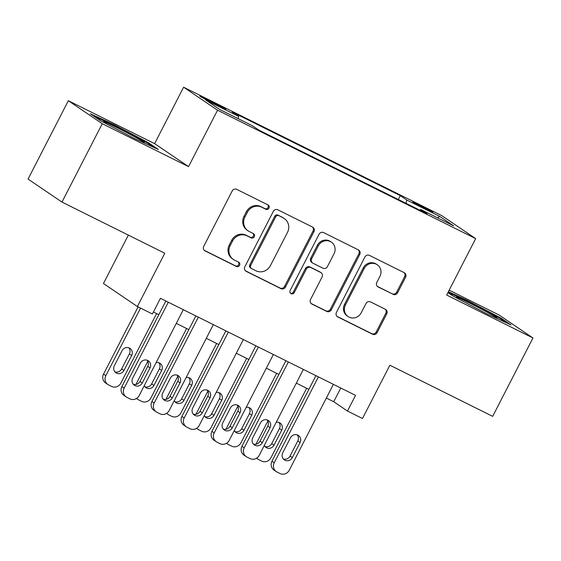 <?xml version="1.0" encoding="UTF-8"?>
<svg xmlns="http://www.w3.org/2000/svg" width="561" height="561" viewBox="0 0 561 561"><rect width="100%" height="100%" fill="white"/><g stroke="black" fill="none" stroke-linecap="round" stroke-linejoin="round"><path stroke-width="0.84" d="M268.985 208.117A2.426 2.3 124.1 0 0 268.025 204.933L236.728 189.359A3.464 3.289 124.1 0 0 232.198 190.971L203.734 246.363A3.464 3.289 124.1 0 0 205.095 250.907L236.398 266.482A2.426 2.3 124.1 0 0 238.867 262.317A2.426 2.3 124.1 0 0 238.614 262.169L234.561 260.157A11.08 10.519 124.1 0 1 233.404 259.484A11.08 10.519 124.1 0 1 230.192 245.62L232.57 241.006A11.08 10.519 124.1 0 1 247.057 235.844L251.104 237.864A2.426 2.3 124.1 0 0 253.572 233.699A2.426 2.3 124.1 0 0 253.32 233.551L249.266 231.539A11.08 10.519 124.1 0 1 248.109 230.866A11.08 10.519 124.1 0 1 244.905 217.002L247.275 212.388A11.08 10.519 124.1 0 1 261.763 207.226L265.816 209.239A2.426 2.3 124.1 0 0 268.985 208.117M248.109 230.866L247.198 230.241A11.08 10.519 124.1 0 1 243.986 216.378L246.356 211.763A11.08 10.519 124.1 0 1 260.844 206.602L264.897 208.622A2.426 2.3 124.1 0 0 267.751 204.8M204.309 250.353L235.48 265.858A2.426 2.3 124.1 0 0 238.334 262.036M233.404 259.484L232.485 258.859A11.08 10.519 124.1 0 1 229.281 244.996L231.651 240.381A11.08 10.519 124.1 0 1 246.139 235.227L250.192 237.24A2.426 2.3 124.1 0 0 253.046 233.418M420.021 205.221A11.29 0.449 27.2 0 0 412.917 202.051A11.29 0.449 27.2 0 0 425.89 209.204A11.29 0.449 27.2 0 0 432.994 212.374A11.29 0.449 27.2 0 0 420.021 205.221M393.058 294.378A3.464 3.289 124.1 0 0 397.588 292.765L405.575 277.225A3.464 3.289 124.1 0 0 404.208 272.681L369.447 255.388A3.464 3.289 124.1 0 0 364.916 257.001L336.453 312.393A3.464 3.289 124.1 0 0 337.813 316.937L372.581 334.23A3.464 3.289 124.1 0 0 377.104 332.617L386.753 313.844A3.464 3.289 124.1 0 0 385.386 309.3L370.512 301.902A3.464 3.289 124.1 0 0 365.982 303.515L361.2 312.821A9.264 8.794 124.1 0 1 348.122 316.572A9.264 8.794 124.1 0 1 345.436 304.981L364.18 268.516A9.264 8.794 124.1 0 1 377.258 264.771A9.264 8.794 124.1 0 1 379.937 276.356L376.817 282.435A3.464 3.289 124.1 0 0 378.184 286.98L392.139 293.754A3.464 3.289 124.1 0 0 396.669 292.148L404.656 276.608A3.464 3.289 124.1 0 0 404.074 272.618M102.256 123.708L188.545 166.631L154.619 143.637L68.33 100.707L102.256 123.708L61.976 202.086L164.773 253.221L137.382 306.523L152.389 313.985L160.439 298.312L355.534 395.365L347.476 411.045L362.483 418.506L389.874 365.211L492.67 416.353L532.95 337.974L499.024 314.973L449.165 290.17M188.545 166.631L217.549 110.201L475.665 238.614L446.661 295.044L532.95 337.974M313.95 231.644A3.464 3.289 124.1 0 0 312.589 227.1L277.821 209.807A3.464 3.289 124.1 0 0 273.298 211.42L244.827 266.812A3.464 3.289 124.1 0 0 246.195 271.356L280.956 288.649A3.464 3.289 124.1 0 0 285.486 287.036L313.95 231.644L313.038 231.02A3.464 3.289 124.1 0 0 312.456 227.037M323.634 232.598L358.395 249.89A3.464 3.289 124.1 0 1 359.762 254.435L331.292 309.826A3.464 3.289 124.1 0 1 326.768 311.439L311.888 304.041A3.464 3.289 124.1 0 1 310.528 299.497L322.07 277.029A3.464 3.289 124.1 0 0 320.703 272.485L310.836 267.576A3.464 3.289 124.1 0 0 306.306 269.189L294.287 292.576A2.426 2.3 124.1 0 1 290.864 293.557A2.426 2.3 124.1 0 1 290.163 290.528L319.104 234.21A3.464 3.289 124.1 0 1 323.634 232.598M61.976 202.086L28.05 179.085L68.33 100.707M212.402 102.979L219 106.26A10.932 0.435 27.2 0 0 225.887 109.332A10.932 0.435 27.2 0 0 213.32 102.411L206.714 99.122A10.932 0.435 27.2 0 0 199.828 96.05A10.932 0.435 27.2 0 0 212.402 102.979M217.549 110.201L183.622 87.2L441.738 215.613L475.665 238.614M398.317 199.492L400.295 195.642L232.219 112.025L238.635 116.372L238.208 118.68M400.295 195.642L406.711 199.996L439.726 216.42L453.667 225.866L420.652 209.442L427.068 213.79L258.993 130.173L252.569 125.825L219.554 109.402L205.621 99.949L238.635 116.372M128.343 235.101L103.455 283.522L137.382 306.523M154.619 143.637L183.622 87.2M326.348 398.051L333.725 401.718L347.476 411.045M153.398 312.007L158.812 314.7M176.28 323.388L188.826 329.63M206.294 338.325L218.839 344.566M236.307 353.255L248.853 359.496M266.321 368.184L278.866 374.425M296.334 383.121L308.88 389.362M340.765 388.023L333.725 401.718M420.652 209.442L419.873 210.214M406.094 203.355L406.711 199.996M439.726 216.42L437.461 217.808M134.528 138.546L158.384 149.492L148.167 142.564L114.093 124.689L90.237 113.743L100.454 120.671L134.528 138.546M447.916 292.597L453.113 296.117L487.186 313.992L511.043 324.938L500.826 318.01L466.752 300.135L448.379 291.706M113.743 125.376L114.093 124.689M147.781 143.307L148.167 142.564M500.44 318.76L500.826 318.01M466.401 300.822L466.752 300.135M245.409 270.795L280.037 288.024A3.464 3.289 124.1 0 0 284.567 286.419L313.038 231.02M278.852 215.726A2.426 2.3 124.1 0 0 275.682 216.855L250.69 265.479A2.426 2.3 124.1 0 0 251.651 268.656L255.921 270.781A11.08 10.519 124.1 0 0 270.409 265.626L287.491 232.387A11.08 10.519 124.1 0 0 284.28 218.531A11.08 10.519 124.1 0 0 283.123 217.85L277.933 215.108A2.426 2.3 124.1 0 0 274.764 216.237L275.682 216.855M251.398 268.509L250.479 267.892A2.426 2.3 124.1 0 1 249.778 264.855L274.764 216.237M284.28 218.531L283.361 217.906A11.08 10.519 124.1 0 0 282.204 217.233L283.123 217.85M277.933 215.108L282.204 217.233M311.103 303.48L325.85 310.815A3.464 3.289 124.1 0 0 330.38 309.209L358.844 253.81A3.464 3.289 124.1 0 0 358.269 249.827M321.067 272.695L320.149 272.078A3.464 3.289 124.1 0 0 319.791 271.868L309.917 266.959A3.464 3.289 124.1 0 0 305.394 268.565L293.375 291.958L294.287 292.576M290.451 293.186A2.426 2.3 124.1 0 0 293.375 291.958M334.047 253.719A9.264 8.794 124.1 0 0 331.369 242.135A9.264 8.794 124.1 0 0 318.29 245.879L311.685 258.726A3.464 3.289 124.1 0 0 313.052 263.27L322.919 268.179A3.464 3.289 124.1 0 0 327.449 266.566L334.047 253.719M331.369 242.135L330.45 241.511A9.264 8.794 124.1 0 0 317.372 245.255L318.29 245.879M312.687 263.06L311.776 262.436A3.464 3.289 124.1 0 1 310.773 258.102L317.372 245.255M377.399 286.419L392.139 293.754M377.258 264.771L376.34 264.147A9.264 8.794 124.1 0 0 363.262 267.892L364.18 268.516M348.122 316.572L347.203 315.948A9.264 8.794 124.1 0 1 344.524 304.357L363.262 267.892M337.028 316.376L371.663 333.606A3.464 3.289 124.1 0 0 376.186 332L385.835 313.227A3.464 3.289 124.1 0 0 385.26 309.237M138.104 306.881L103.54 374.131A7.055 6.697 -55.9 0 0 105.587 382.953L107.88 384.509A7.055 6.697 124.1 0 0 108.617 384.937L111.618 386.431A7.055 6.697 124.1 0 0 120.839 383.149L156.589 313.592M107.88 384.509A7.055 6.697 124.1 0 1 105.833 375.681L140.566 308.108M114.935 371.866A5.645 5.358 124.1 0 0 121.646 368.963L129.381 353.914A5.645 5.358 124.1 0 0 128.785 347.792M123.939 370.519L131.674 355.471A5.645 5.358 124.1 0 0 130.04 348.409A5.645 5.358 124.1 0 0 122.067 350.688L114.339 365.737A5.645 5.358 124.1 0 0 115.973 372.799A5.645 5.358 124.1 0 0 123.939 370.519L121.646 368.963M183.321 309.693L139.177 395.582A7.055 6.697 124.1 0 1 129.956 398.864L126.954 397.37A7.055 6.697 124.1 0 1 126.211 396.943A7.055 6.697 124.1 0 1 124.17 388.114L168.314 302.225M165.853 301.005L121.877 386.557L124.17 388.114M142.277 382.946A5.645 5.358 -55.9 0 1 134.31 385.232A5.645 5.358 -55.9 0 1 132.669 378.17L140.404 363.121A5.645 5.358 -55.9 0 1 148.377 360.842A5.645 5.358 -55.9 0 1 150.011 367.904L142.277 382.946L139.984 381.396A5.645 5.358 -55.9 0 1 133.266 384.299M147.122 360.218A5.645 5.358 -55.9 0 1 147.718 366.347L139.984 381.396M126.211 396.943L123.925 395.386A7.055 6.697 -55.9 0 1 121.877 386.557M141.814 141.884A22.931 0.912 27.2 0 0 144.303 142.753A22.931 0.912 27.2 0 0 118.027 128.203A22.931 0.912 27.2 0 0 103.617 121.842A22.931 0.912 27.2 0 0 107.06 124.135M94.094 116.358L114.086 125.531L147.101 142.852L153.784 147.375M134.205 138.378A22.931 0.912 27.2 0 0 135.117 138.812M494.472 317.337A22.931 0.912 27.2 0 0 496.52 318.115A22.931 0.912 27.2 0 0 496.962 318.206A22.931 0.912 27.2 0 0 479.865 308.326A22.931 0.912 27.2 0 0 456.773 297.267A22.931 0.912 27.2 0 0 456.275 297.288A22.931 0.912 27.2 0 0 459.718 299.581M486.871 313.823A22.931 0.912 27.2 0 0 487.775 314.258M448.029 292.386L466.752 300.984L499.76 318.297L506.443 322.827M147.824 361.298L135.916 384.467M186.603 328.529L150.853 398.079A7.055 6.697 124.1 0 1 141.631 401.36L138.63 399.874A7.055 6.697 124.1 0 1 137.894 399.439L136.491 398.492M144.948 386.795A5.645 5.358 124.1 0 0 151.659 383.892L159.394 368.843A5.645 5.358 124.1 0 0 158.798 362.722M144.247 385.716A5.645 5.358 124.1 0 0 153.952 385.449L161.687 370.4A5.645 5.358 124.1 0 0 156.154 362.546M136.681 398.373A7.055 6.697 124.1 0 0 137.894 399.439M177.837 376.228L165.93 399.404M216.616 343.458L180.866 413.008A7.055 6.697 124.1 0 1 171.645 416.297L168.644 414.803A7.055 6.697 124.1 0 1 167.907 414.369L166.505 413.422M174.962 401.725A5.645 5.358 124.1 0 0 181.673 398.829L189.408 383.78A5.645 5.358 124.1 0 0 188.812 377.651M174.261 400.652A5.645 5.358 124.1 0 0 183.966 400.379L191.701 385.33A5.645 5.358 124.1 0 0 186.168 377.483M166.694 413.303A7.055 6.697 124.1 0 0 167.907 414.369M207.85 391.164L195.943 414.334M246.63 358.388L210.88 427.945A7.055 6.697 124.1 0 1 201.658 431.227L198.657 429.733A7.055 6.697 124.1 0 1 197.921 429.305L196.518 428.352M204.975 416.662A5.645 5.358 124.1 0 0 211.686 413.759L219.421 398.71A5.645 5.358 124.1 0 0 218.825 392.588M204.274 415.582A5.645 5.358 124.1 0 0 213.979 415.315L221.714 400.266A5.645 5.358 124.1 0 0 216.181 392.412M196.708 428.232A7.055 6.697 124.1 0 0 197.921 429.305M237.864 406.094L225.957 429.263M276.643 373.324L240.893 442.874A7.055 6.697 124.1 0 1 231.672 446.156L228.671 444.663A7.055 6.697 124.1 0 1 227.934 444.235L226.532 443.288M234.989 431.591A5.645 5.358 124.1 0 0 241.7 428.688L249.435 413.639A5.645 5.358 124.1 0 0 248.839 407.517M234.288 430.511A5.645 5.358 124.1 0 0 243.993 430.245L251.728 415.196A5.645 5.358 124.1 0 0 246.195 407.342M226.721 443.162A7.055 6.697 124.1 0 0 227.934 444.235M213.334 324.623L169.191 410.512A7.055 6.697 124.1 0 1 159.969 413.794L156.968 412.3A7.055 6.697 124.1 0 1 156.224 411.872A7.055 6.697 124.1 0 1 154.184 403.043L198.328 317.154M195.866 315.934L151.891 401.494L154.184 403.043M172.29 397.882A5.645 5.358 -55.9 0 1 164.324 400.161A5.645 5.358 -55.9 0 1 162.683 393.1L170.418 378.051A5.645 5.358 -55.9 0 1 178.391 375.772A5.645 5.358 -55.9 0 1 180.025 382.833L172.29 397.882L169.997 396.325A5.645 5.358 -55.9 0 1 163.279 399.229M177.136 375.155A5.645 5.358 -55.9 0 1 177.732 381.277L169.997 396.325M156.224 411.872L153.938 410.315A7.055 6.697 -55.9 0 1 151.891 401.494M243.348 339.552L199.204 425.441A7.055 6.697 124.1 0 1 189.983 428.723L186.981 427.237A7.055 6.697 124.1 0 1 186.245 426.802A7.055 6.697 124.1 0 1 184.197 417.98L228.341 332.091M225.88 330.864L181.904 416.423L184.197 417.98M202.304 412.812A5.645 5.358 -55.9 0 1 194.337 415.098A5.645 5.358 -55.9 0 1 192.696 408.036L200.431 392.988A5.645 5.358 -55.9 0 1 208.404 390.701A5.645 5.358 -55.9 0 1 210.038 397.763L202.304 412.812L200.011 411.255A5.645 5.358 -55.9 0 1 193.293 414.158M207.149 390.084A5.645 5.358 -55.9 0 1 207.745 396.213L200.011 411.255M186.245 426.802L183.952 425.252A7.055 6.697 -55.9 0 1 181.904 416.423M273.361 354.489L229.218 440.371A7.055 6.697 124.1 0 1 219.996 443.66L216.995 442.166A7.055 6.697 124.1 0 1 216.258 441.731A7.055 6.697 124.1 0 1 214.211 432.91L258.355 347.021M255.893 345.793L211.918 431.353L214.211 432.91M232.317 427.741A5.645 5.358 -55.9 0 1 224.351 430.028A5.645 5.358 -55.9 0 1 222.71 422.966L230.445 407.917A5.645 5.358 -55.9 0 1 238.418 405.631A5.645 5.358 -55.9 0 1 240.052 412.693L232.317 427.741L230.024 426.192A5.645 5.358 -55.9 0 1 223.313 429.088M237.163 405.014A5.645 5.358 -55.9 0 1 237.759 411.143L230.024 426.192M216.258 441.731L213.965 440.182A7.055 6.697 -55.9 0 1 211.918 431.353M303.375 369.418L259.231 455.308A7.055 6.697 124.1 0 1 250.01 458.589L247.008 457.096A7.055 6.697 124.1 0 1 246.272 456.668A7.055 6.697 124.1 0 1 244.224 447.839L288.368 361.95M285.907 360.73L241.931 446.29L244.224 447.839M262.331 442.678A5.645 5.358 -55.9 0 1 254.364 444.957A5.645 5.358 -55.9 0 1 252.723 437.896L260.458 422.847A5.645 5.358 -55.9 0 1 268.431 420.568A5.645 5.358 -55.9 0 1 270.065 427.629L262.331 442.678L260.038 441.121A5.645 5.358 -55.9 0 1 253.327 444.024M267.176 419.951A5.645 5.358 -55.9 0 1 267.772 426.072L260.038 441.121M246.272 456.668L243.979 455.111A7.055 6.697 -55.9 0 1 241.931 446.29M267.877 421.023L255.97 444.193M306.657 388.254L270.907 457.804A7.055 6.697 124.1 0 1 261.685 461.093L258.684 459.599A7.055 6.697 124.1 0 1 257.948 459.164L256.545 458.218M265.002 446.521A5.645 5.358 124.1 0 0 271.713 443.625L279.448 428.576A5.645 5.358 124.1 0 0 278.852 422.447M264.301 445.448A5.645 5.358 124.1 0 0 274.006 445.175L281.741 430.126A5.645 5.358 124.1 0 0 276.208 422.272M256.735 458.099A7.055 6.697 124.1 0 0 257.948 459.164M333.388 384.348L289.245 470.237A7.055 6.697 124.1 0 1 280.023 473.519L277.022 472.025A7.055 6.697 124.1 0 1 276.285 471.598A7.055 6.697 124.1 0 1 274.238 462.769L318.382 376.887M315.92 375.66L271.945 461.219L274.238 462.769M292.344 457.608A5.645 5.358 -55.9 0 1 284.378 459.887A5.645 5.358 -55.9 0 1 282.744 452.832L290.472 437.783A5.645 5.358 -55.9 0 1 298.445 435.497A5.645 5.358 -55.9 0 1 300.079 442.559L292.344 457.608L290.051 456.051A5.645 5.358 -55.9 0 1 283.34 458.954M297.19 434.88A5.645 5.358 -55.9 0 1 297.786 441.002L290.051 456.051M276.285 471.598L273.992 470.041A7.055 6.697 -55.9 0 1 271.945 461.219M206.336 99.858L206.714 99.122M212.9 103.224L213.32 102.411M260.844 206.602L261.763 207.226M246.356 211.763L247.275 212.388M243.986 216.378L244.905 217.002M250.192 237.24L251.104 237.864M246.139 235.227L247.057 235.844M231.651 240.381L232.57 241.006M229.281 244.996L230.192 245.62M235.48 265.858L236.398 266.482M204.407 250.437L205.095 250.907M264.897 208.622L265.816 209.239M284.567 286.419L285.486 287.036M280.037 288.024L280.956 288.649M245.501 270.886L246.195 271.356M249.778 264.855L250.69 265.479M358.844 253.81L359.762 254.435M330.38 309.209L331.292 309.826M325.85 310.815L326.768 311.439M311.201 303.571L311.888 304.041M319.791 271.868L320.703 272.485M309.917 266.959L310.836 267.576M305.394 268.565L306.306 269.189M310.773 258.102L311.685 258.726M377.49 286.51L378.184 286.98M344.524 304.357L345.436 304.981M385.835 313.227L386.753 313.844M376.186 332L377.104 332.617M371.663 333.606L372.581 334.23M337.126 316.467L337.813 316.937M404.656 276.608L405.575 277.225M396.669 292.148L397.588 292.765M105.833 375.681L103.54 374.131M129.381 353.914L131.674 355.471M150.011 367.904L147.718 366.347M151.659 383.892L153.952 385.449M159.394 368.843L161.687 370.4M181.673 398.829L183.966 400.379M189.408 383.78L191.701 385.33M211.686 413.759L213.979 415.315M219.421 398.71L221.714 400.266M241.7 428.688L243.993 430.245M249.435 413.639L251.728 415.196M180.025 382.833L177.732 381.277M210.038 397.763L207.745 396.213M240.052 412.693L237.759 411.143M270.065 427.629L267.772 426.072M271.713 443.625L274.006 445.175M279.448 428.576L281.741 430.126M300.079 442.559L297.786 441.002"/></g></svg>
